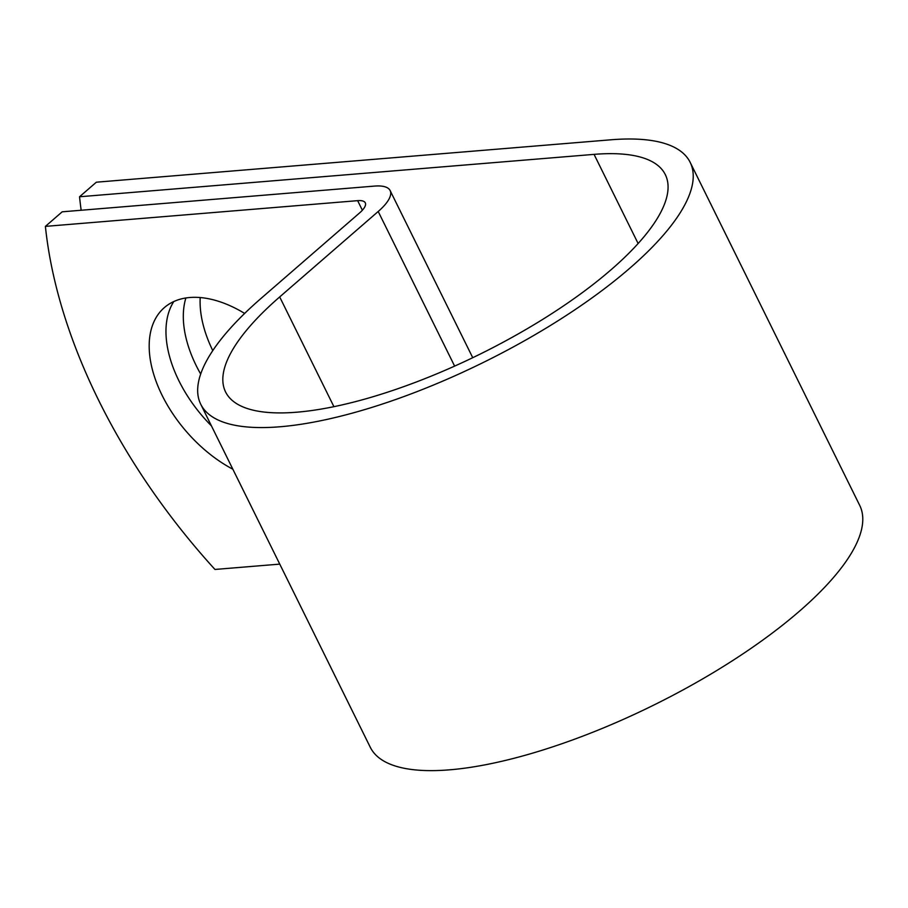 <?xml version="1.0" encoding="UTF-8"?>
<svg xmlns="http://www.w3.org/2000/svg" width="908" height="908" viewBox="0 0 908 908"><rect width="100%" height="100%" fill="white"/><g stroke="black" fill="none" stroke-linecap="round" stroke-linejoin="round"><path stroke-width="1.36" d="M200.679 374.039A108.075 64.536 49.1 0 1 196.23 365.674A108.075 64.536 49.1 0 1 185.868 297.994M244.649 313.43A108.075 64.536 -130.9 0 0 164.314 307.63A108.075 64.536 -130.9 0 0 162.089 395.286A108.075 64.536 -130.9 0 0 232.857 469.22M173.768 301.57A108.075 64.536 -130.9 0 0 178.876 380.724A108.075 64.536 -130.9 0 0 211.451 425.909M279.755 564.118L214.958 569.452A461.877 275.782 -130.9 0 1 45.4 226.387L62.198 211.814L374.425 186.095A54.037 17.377 153.7 0 1 390.122 190.555A54.037 17.377 153.7 0 1 378.205 211.485L279.687 296.939A245.251 78.848 -26.3 0 0 225.581 391.95A245.251 78.848 -26.3 0 0 480.389 353.972A245.251 78.848 -26.3 0 0 665.314 174.62A245.251 78.848 -26.3 0 0 594.059 154.371L79.541 196.764A461.877 275.782 -130.9 0 0 81.175 210.259M45.4 226.387L357.639 200.657A26.332 8.467 153.7 0 1 365.288 202.825A26.332 8.467 153.7 0 1 359.477 213.028L260.959 298.482A272.968 87.758 -26.3 0 0 200.736 404.23A272.968 87.758 -26.3 0 0 484.339 361.963A272.968 87.758 -26.3 0 0 690.159 162.339A272.968 87.758 -26.3 0 0 610.857 139.798L96.339 182.202L79.541 196.764M212.778 350.601A108.075 64.536 49.1 0 1 200.214 297.563M200.736 404.23L370.294 747.295A272.968 87.758 -26.3 0 0 653.885 705.028A272.968 87.758 -26.3 0 0 859.717 505.404L690.159 162.339M594.059 154.371L638.12 243.514M357.639 200.657L362.36 210.225M279.687 296.939L333.917 406.671M378.205 211.485L454.624 366.106M390.122 190.555L472.739 357.695"/></g></svg>
